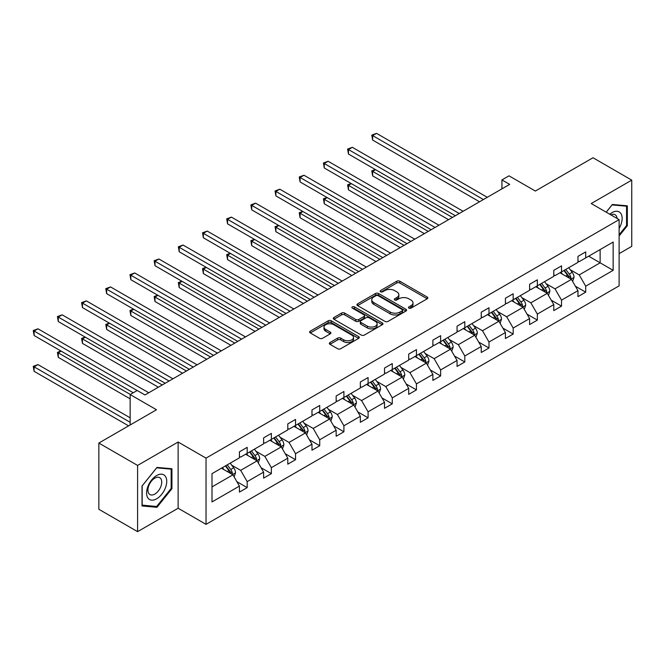 <?xml version="1.0" encoding="UTF-8"?>
<svg xmlns="http://www.w3.org/2000/svg" width="665" height="665" viewBox="0 0 665 665"><rect width="100%" height="100%" fill="white"/><g stroke="black" fill="none" stroke-linecap="round" stroke-linejoin="round"><path stroke-width="1" d="M408.9 308.128A1.505 0.873 0 0 0 411.028 308.128L427.196 298.793A2.153 1.239 0 0 0 427.828 297.912A2.153 1.239 0 0 0 427.196 297.039L399.806 281.228A2.153 1.239 0 0 0 396.764 281.228L380.596 290.555A1.505 0.873 0 0 0 380.156 291.17A1.505 0.873 0 0 0 380.596 291.785A1.505 0.873 0 0 0 382.732 291.785L384.819 290.58A6.883 3.973 0 0 1 394.561 290.58L396.839 291.893A6.883 3.973 0 0 1 398.859 294.711A6.883 3.973 0 0 1 396.839 297.521L394.752 298.726A1.505 0.873 0 0 0 394.312 299.341A1.505 0.873 0 0 0 394.752 299.957A1.505 0.873 0 0 0 396.88 299.957L398.967 298.751A6.883 3.973 0 0 1 408.709 298.751L410.987 300.065A6.883 3.973 0 0 1 413.007 302.874A6.883 3.973 0 0 1 410.987 305.692L408.9 306.897A1.505 0.873 0 0 0 408.46 307.513A1.505 0.873 0 0 0 408.9 308.128L408.9 306.897M619.115 253.648L631.75 246.349L631.75 180.132L592.997 157.755L535.342 191.046L508.991 175.834L501.934 179.907L501.934 188.852M137.597 531.651L178.129 508.243L178.129 442.026L137.597 465.425L137.597 531.651L98.844 509.274L98.844 443.048L156.508 409.765L130.157 394.545L130.157 424.977M137.597 465.425L98.844 443.048M329.973 342.541A2.153 1.239 0 0 0 329.341 343.414A2.153 1.239 0 0 0 329.973 344.295L337.654 348.734A2.153 1.239 0 0 0 340.696 348.734L358.651 338.369A2.153 1.239 0 0 0 359.283 337.488A2.153 1.239 0 0 0 358.651 336.606L331.27 320.796A2.153 1.239 0 0 0 328.219 320.796L310.272 331.162A2.153 1.239 0 0 0 309.641 332.043A2.153 1.239 0 0 0 310.272 332.916L319.549 338.277A2.153 1.239 0 0 0 322.591 338.277L330.281 333.838A2.153 1.239 0 0 0 330.904 332.966A2.153 1.239 0 0 0 330.281 332.084L325.675 329.424A5.752 3.325 0 0 1 323.988 327.08A5.752 3.325 0 0 1 327.537 324.005A5.752 3.325 0 0 1 333.813 324.728L351.843 335.135A5.752 3.325 0 0 1 353.531 337.488A5.752 3.325 0 0 1 349.973 340.555A5.752 3.325 0 0 1 343.705 339.84L340.696 338.103A2.153 1.239 0 0 0 337.654 338.103L329.973 342.541L329.973 344.295M130.157 394.545L137.214 390.48L144.962 394.952L509.681 184.38L501.934 179.907M178.129 442.026L206.034 458.127L619.115 219.641L619.115 285.859L206.034 524.352L206.034 458.127M631.75 180.132L591.218 203.532L619.115 219.641M384.977 321.411A2.153 1.239 0 0 0 388.019 321.411L405.966 311.045A2.153 1.239 0 0 0 406.598 310.164A2.153 1.239 0 0 0 405.966 309.291L378.584 293.481A2.153 1.239 0 0 0 375.542 293.481L357.587 303.847A2.153 1.239 0 0 0 356.955 304.72A2.153 1.239 0 0 0 357.587 305.601L384.977 321.411M352.94 308.452A1.505 0.873 0 0 1 354.47 308.668L354.47 306.873L382.309 322.949A2.153 1.239 0 0 1 382.94 323.83A2.153 1.239 0 0 1 382.309 324.703L364.353 335.069A2.153 1.239 0 0 1 361.311 335.069L333.93 319.258L333.93 317.504A2.153 1.239 0 0 0 333.298 318.385A2.153 1.239 0 0 0 333.93 319.258M333.93 317.504L341.611 313.065A2.153 1.239 0 0 1 344.653 313.065L355.758 319.483A2.153 1.239 0 0 0 358.801 319.483L363.905 316.54A2.153 1.239 0 0 0 364.528 315.659A2.153 1.239 0 0 0 363.905 314.778L352.342 308.103A1.505 0.873 0 0 1 351.893 307.488A1.505 0.873 0 0 1 352.824 306.69A1.505 0.873 0 0 1 354.47 306.873M212.002 473.655L239.433 457.819L239.433 451.826L247.189 447.346L247.189 453.347L263.614 443.854L263.614 437.861L271.37 433.389L271.37 439.382L287.795 429.898L287.795 423.904L295.551 419.424L295.551 425.425L311.976 415.933L311.976 409.939L319.724 405.467L319.724 411.46L336.158 401.976L336.158 395.983L343.905 391.502L343.905 397.504L360.339 388.019L360.339 382.018L368.086 377.545L368.086 383.539L384.52 374.054L384.52 368.061L392.267 363.58L392.267 369.582L408.701 360.098L408.701 354.096L416.448 349.624L416.448 355.617L432.882 346.132L432.882 340.139L440.629 335.667L440.629 341.66L457.063 332.176L457.063 326.174L464.81 321.702L464.81 327.695L481.244 318.211L481.244 312.218L488.991 307.745L488.991 313.739L505.425 304.254L505.425 298.252L513.172 293.78L513.172 299.774L529.606 290.289L529.606 284.296L537.353 279.824L537.353 285.817L553.787 276.332L553.787 270.339L561.534 265.859L561.534 271.86L577.96 262.367L577.96 256.374L585.715 251.902L585.715 257.895L613.147 242.06L613.147 270.339L585.715 286.174L585.715 292.168L577.96 296.648L577.96 290.647L561.534 300.139L561.534 306.133L553.787 310.605L553.787 304.612L537.353 314.096L537.353 320.089L529.606 324.57L529.606 318.568L513.172 328.053L513.172 334.054L505.425 338.527L505.425 332.533L488.991 342.018L488.991 348.011L481.244 352.492L481.244 346.49L464.81 355.975L464.81 361.976L457.063 366.448L457.063 360.455L440.629 369.94L440.629 375.933L432.882 380.405L432.882 374.412L416.448 383.896L416.448 389.898L408.701 394.37L408.701 388.377L392.267 397.861L392.267 403.854L384.52 408.327L384.52 402.333L368.086 411.818L368.086 417.82L360.339 422.292L360.339 416.298L343.905 425.783L343.905 431.776L336.158 436.248L336.158 430.255L319.724 439.74L319.724 445.741L311.976 450.213L311.976 444.212L295.551 453.705L295.551 459.698L287.795 464.17L287.795 458.177L271.37 467.661L271.37 473.655L263.614 478.135L263.614 472.133L247.189 481.626L247.189 487.62L239.433 492.092L239.433 486.098L212.002 501.934L212.002 473.655M245.634 454.237L257.106 460.862L240.672 470.346L231.703 465.168M240.672 470.346L247.189 481.626M257.106 460.862L263.614 472.133M239.433 456.389L240.672 457.104L247.189 453.347M269.815 440.28L281.287 446.897L264.853 456.389L255.884 451.202M264.853 456.389L271.37 467.661M281.287 446.897L287.795 458.177M263.614 442.425L264.853 443.139L271.37 439.382M293.997 426.315L305.468 432.94L289.034 442.425L280.065 437.246M289.034 442.425L295.551 453.705M305.468 432.94L311.976 444.212M287.795 428.468L289.034 429.183L295.551 425.425M318.178 412.358L329.649 418.983L313.215 428.468L304.246 423.289M313.215 428.468L319.724 439.74M329.649 418.983L336.158 430.255M311.976 414.503L313.215 415.218L319.724 411.46M342.359 398.393L353.83 405.018L337.396 414.503L328.427 409.324M337.396 414.503L343.905 425.783M353.83 405.018L360.339 416.298M336.158 400.546L337.396 401.261L343.905 397.504M366.54 384.437L378.011 391.062L361.577 400.546L352.608 395.367M361.577 400.546L368.086 411.818M378.011 391.062L384.52 402.333M360.339 386.581L361.577 387.296L368.086 383.539M390.721 370.472L402.192 377.097L385.758 386.581L376.789 381.402M385.758 386.581L392.267 397.861M402.192 377.097L408.701 388.377M384.52 372.624L385.758 373.339L392.267 369.582M414.902 356.515L426.373 363.14L409.939 372.624L400.97 367.446M409.939 372.624L416.448 383.896M426.373 363.14L432.882 374.412M408.701 358.659L409.939 359.374L416.448 355.617M439.083 342.558L450.554 349.175L434.12 358.659L425.151 353.481M434.12 358.659L440.629 369.94M450.554 349.175L457.063 360.455M432.882 344.703L434.12 345.418L440.629 341.66M463.264 328.593L474.735 335.218L458.301 344.703L449.332 339.524M458.301 344.703L464.81 355.975M474.735 335.218L481.244 346.49M457.063 330.738L458.301 331.461L464.81 327.695M487.445 314.636L498.908 321.253L482.482 330.738L473.513 325.559M482.482 330.738L488.991 342.018M498.908 321.253L505.425 332.533M481.244 316.781L482.482 317.496L488.991 313.739M511.626 300.671L523.089 307.297L506.663 316.781L497.694 311.602M506.663 316.781L513.172 328.053M523.089 307.297L529.606 318.568M505.425 302.824L506.663 303.539L513.172 299.774M535.799 286.715L547.27 293.332L530.845 302.824L521.867 297.637M530.845 302.824L537.353 314.096M547.27 293.332L553.787 304.612M529.606 288.859L530.845 289.574L537.353 285.817M559.98 272.75L571.451 279.375L555.026 288.859L546.048 283.681M555.026 288.859L561.534 300.139M571.451 279.375L577.96 290.647M553.787 274.903L555.026 275.618L561.534 271.86M588.658 256.2L600.129 262.816L579.207 274.903L570.229 269.716M579.207 274.903L585.715 286.174M613.147 270.339L600.129 262.816L600.129 249.575L613.147 242.06M178.129 508.243L206.034 524.352M577.96 260.938L579.207 261.653L585.715 257.895M212.002 486.905L232.925 474.818L221.453 468.202M232.925 474.818L239.433 486.098M575.408 286.224L585.715 292.168M551.227 300.181L561.534 306.133M527.046 314.138L537.353 320.089M502.865 328.103L513.172 334.054M478.684 342.059L488.991 348.011M454.503 356.024L464.81 361.976M430.321 369.981L440.629 375.933M406.14 383.946L416.448 389.898M381.959 397.903L392.267 403.854M357.778 411.868L368.086 417.82M333.597 425.824L343.905 431.776M309.416 439.789L319.724 445.741M285.243 453.746L295.551 459.698M261.062 467.711L271.37 473.655M236.881 481.668L247.189 487.62M619.115 235.984L627.336 225.759L627.336 205.817L612.374 204.479L606.189 212.177M171.936 488.684L171.936 468.742L156.973 467.404L142.019 486.015L142.019 505.957L156.973 507.295L171.936 488.684L171.154 488.235M409.499 308.336L410.987 307.479A6.883 3.973 0 0 0 413.007 304.67L413.007 302.874M398.859 294.711L398.859 296.499A6.883 3.973 0 0 1 396.839 299.308L395.351 300.173M427.196 297.039L427.196 298.793L399.806 283.016A2.153 1.239 0 0 0 396.764 283.016L381.203 292.001M405.941 311.062L378.584 295.268A2.153 1.239 0 0 0 375.542 295.268L357.612 305.617L357.587 303.847M402.167 310.779A1.505 0.873 0 0 0 402.608 310.164A1.505 0.873 0 0 0 402.167 309.549L378.127 295.676A1.505 0.873 0 0 0 375.999 295.676L373.788 296.947A6.883 3.973 0 0 0 371.777 299.757A6.883 3.973 0 0 0 373.788 302.567L390.222 312.06A6.883 3.973 0 0 0 399.956 312.06L402.167 310.779L402.167 312.575A1.505 0.873 0 0 0 402.608 311.96L402.608 310.164M371.777 299.757L371.777 301.553A6.883 3.973 0 0 0 373.788 304.362L373.788 302.567M402.167 312.575L399.956 313.847A6.883 3.973 0 0 1 390.222 313.847L373.788 304.362M333.955 319.275L341.611 314.853L341.611 313.065M364.528 315.659L364.528 317.446A2.153 1.239 0 0 1 363.905 318.327L358.801 321.27A2.153 1.239 0 0 1 355.758 321.27L344.653 314.853A2.153 1.239 0 0 0 341.611 314.853M354.47 308.668L382.284 324.719M367.288 326.133A5.752 3.325 0 0 0 373.555 326.856A5.752 3.325 0 0 0 377.113 323.78A5.752 3.325 0 0 0 375.426 321.436L369.075 317.77A2.153 1.239 0 0 0 366.033 317.77L360.937 320.713A2.153 1.239 0 0 0 360.305 321.586A2.153 1.239 0 0 0 360.937 322.467L367.288 326.133L367.288 327.92A5.752 3.325 0 0 0 373.555 328.643A5.752 3.325 0 0 0 377.113 325.576L377.113 323.78M360.305 321.586L360.305 323.381A2.153 1.239 0 0 0 360.937 324.254L360.937 322.467M367.288 327.92L360.937 324.254M353.531 337.488L353.531 339.275A5.752 3.325 0 0 1 349.973 342.35A5.752 3.325 0 0 1 343.705 341.627L340.696 339.89A2.153 1.239 0 0 0 337.654 339.89L329.998 344.312M323.988 327.08L323.988 328.867A5.752 3.325 0 0 0 325.675 331.22L325.675 329.424M330.247 333.855L325.675 331.22M358.626 338.385L331.27 322.583A2.153 1.239 0 0 0 328.219 322.583L310.297 332.932M626.555 225.319L627.336 225.759M155.394 506.381L156.973 507.295M572.632 281.411L574.053 277.297A5.81 3.35 -120 0 0 572.199 272.351L568.725 267.704M562.482 274.196L560.969 272.176M375.575 169.683L372.633 171.387L372.633 175.859L448.534 219.683M570.595 278.876L570.919 277.546A5.81 3.35 -120 0 0 569.257 274.055L565.782 269.408M564.319 270.248L568.151 275.36A2.959 1.712 60 0 1 568.691 276.258L570.919 277.546M563.92 270.48L567.395 275.127A5.81 3.35 60 0 1 568.849 277.87M372.633 175.859L371.777 170.897L452.408 217.447M371.777 170.897L375.235 169.492M483.413 199.55L372.633 135.585L376.506 133.349L487.287 197.314M479.54 201.786L372.633 140.066L372.633 135.585L371.777 135.095L376.506 133.349M372.633 140.066L371.777 135.095M548.45 295.376L549.88 291.262A5.81 3.35 -120 0 0 548.027 286.307L544.544 281.669M538.301 288.153L536.796 286.141M351.394 183.648L348.452 185.344L348.452 189.824L424.353 233.648M546.414 292.841L546.738 291.503A5.81 3.35 -120 0 0 545.076 288.012L541.601 283.365M540.146 284.204L543.97 289.317A2.959 1.712 60 0 1 544.51 290.214L546.738 291.503M539.739 284.437L543.214 289.084A5.81 3.35 60 0 1 544.668 291.827M348.452 189.824L347.596 184.853L428.227 231.403M347.596 184.853L351.053 183.449M524.269 309.333L525.699 305.218A5.81 3.35 -120 0 0 523.845 300.272L520.363 295.626M514.12 302.118L512.615 300.098M327.213 197.605L324.271 199.309L324.271 203.781L400.172 247.604M522.233 306.798L522.557 305.468A5.81 3.35 -120 0 0 520.894 301.968L517.42 297.33M515.965 298.169L519.789 303.282A2.959 1.712 60 0 1 520.329 304.179L522.557 305.468M515.558 298.402L519.041 303.049A5.81 3.35 60 0 1 520.487 305.792M324.271 203.781L323.414 198.818L404.046 245.368M323.414 198.818L326.872 197.414M459.232 213.507L348.452 149.55L352.325 147.314L463.106 211.27M455.359 215.743L348.452 154.022L348.452 149.55L347.596 149.06L352.325 147.314M348.452 154.022L347.596 149.06M435.051 227.472L324.271 163.507L328.144 161.271L438.925 225.236M431.178 229.708L324.271 167.987L324.271 163.507L323.414 163.016L328.144 161.271M324.271 167.987L323.414 163.016M619.115 228.486A14.248 8.229 120 0 0 620.786 225.028A14.248 8.229 120 0 0 620.154 212.642A14.248 8.229 120 0 0 609.772 214.246M617.095 218.469A9.759 5.636 120 0 0 615.108 214.737A9.759 5.636 120 0 0 610.877 214.886M606.222 212.193L612.066 204.92L626.555 206.217L626.555 225.543L619.115 234.795M625.599 205.668L626.555 206.217M165.386 487.952A14.248 8.229 120 0 0 161.703 474.187A14.248 8.229 120 0 0 147.938 486.389A14.248 8.229 120 0 0 151.628 500.155A14.248 8.229 120 0 0 165.386 487.952M160.805 486.647A9.759 5.636 120 0 0 159.708 477.661A9.759 5.636 120 0 0 148.852 485.575A9.759 5.636 120 0 0 149.949 494.561A9.759 5.636 120 0 0 160.805 486.647M142.169 505.201L142.169 485.874L156.666 467.844L171.154 469.141L171.154 488.467L156.666 506.497L142.019 505.109M170.198 468.584L171.154 469.141M500.088 323.298L501.518 319.175A5.81 3.35 -120 0 0 499.664 314.229L496.181 309.591M489.939 316.075L488.434 314.063M303.032 211.57L300.09 213.266L300.09 217.746L375.991 261.561M498.052 320.763L498.376 319.424A5.81 3.35 -120 0 0 496.713 315.933L493.239 311.287M491.784 312.126L495.608 317.238A2.959 1.712 60 0 1 496.148 318.136L498.376 319.424M491.377 312.359L494.86 317.006A5.81 3.35 60 0 1 496.306 319.749M300.09 217.746L299.233 212.775L379.865 259.325M299.233 212.775L302.691 211.37M410.87 241.428L300.09 177.472L303.963 175.236L414.744 239.192M406.997 243.664L300.09 181.944L300.09 177.472L299.233 176.981L303.963 175.236M300.09 181.944L299.233 176.981M475.907 337.255L477.337 333.14A5.81 3.35 -120 0 0 475.483 328.194L472 323.547M465.758 330.04L464.253 328.02M278.851 225.526L275.909 227.231L275.909 231.703L351.81 275.526M473.871 334.719L474.195 333.389A5.81 3.35 -120 0 0 472.532 329.89L469.058 325.252M467.603 326.091L471.427 331.203A2.959 1.712 60 0 1 471.967 332.101L474.195 333.389M467.196 326.324L470.679 330.971A5.81 3.35 60 0 1 472.125 333.714M275.909 231.703L275.052 226.732L355.692 273.29M275.052 226.732L278.51 225.327M386.689 255.393L275.909 191.429L279.782 189.192L390.563 253.149M382.816 257.629L275.909 195.909L275.909 191.429L275.052 190.938L279.782 189.192M275.909 195.909L275.052 190.938M451.726 351.22L453.156 347.097A5.81 3.35 -120 0 0 451.302 342.151L447.819 337.504M441.577 343.996L440.072 341.985M254.67 239.491L251.727 241.187L251.727 245.659L327.629 289.483M449.69 348.684L450.022 347.346A5.81 3.35 -120 0 0 448.351 343.855L444.877 339.208M443.422 340.048L447.254 345.16A2.959 1.712 60 0 1 447.786 346.058L450.022 347.346M443.015 340.281L446.498 344.927A5.81 3.35 60 0 1 447.944 347.67M251.727 245.659L250.871 240.697L331.511 287.247M250.871 240.697L254.329 239.292M362.508 269.35L251.727 205.394L255.601 203.158L366.382 267.114M358.635 271.586L251.727 209.866L251.727 205.394L250.871 204.903L255.601 203.158M251.727 209.866L250.871 204.903M427.545 365.176L428.975 361.062A5.81 3.35 -120 0 0 427.121 356.116L423.638 351.469M417.396 357.961L415.891 355.941M230.489 253.448L227.546 255.152L227.546 259.624L303.448 303.448M425.509 362.641L425.841 361.311A5.81 3.35 -120 0 0 424.179 357.812L420.696 353.165M419.241 354.013L423.073 359.125A2.959 1.712 60 0 1 423.605 360.023L425.841 361.311M418.834 354.246L422.317 358.892A5.81 3.35 60 0 1 423.763 361.635M227.546 259.624L226.699 254.653L307.33 301.212M226.699 254.653L230.148 253.249M338.327 283.315L227.546 219.35L231.42 217.114L342.201 281.071M334.453 285.551L227.546 223.831L227.546 219.35L226.699 218.86L231.42 217.114M227.546 223.831L226.699 218.86M403.364 379.141L404.794 375.018A5.81 3.35 -120 0 0 402.94 370.072L399.457 365.426M393.215 371.918L391.71 369.906M206.308 267.413L203.365 269.109L203.365 273.581L279.275 317.404M401.336 376.606L401.66 375.268A5.81 3.35 -120 0 0 399.998 371.777L396.515 367.13M395.06 367.969L398.892 373.082A2.959 1.712 60 0 1 399.424 373.979L401.66 375.268M394.653 368.202L398.135 372.849A5.81 3.35 60 0 1 399.582 375.592M203.365 273.581L202.517 268.618L283.149 315.168M202.517 268.618L205.967 267.214M314.146 297.272L203.365 233.315L207.239 231.079L318.02 295.036M310.272 299.508L203.365 237.787L203.365 233.315L202.517 232.816L207.239 231.079M203.365 237.787L202.517 232.816M379.183 393.098L380.613 388.983A5.81 3.35 -120 0 0 378.759 384.038L375.276 379.391M369.033 385.875L367.529 383.863M182.135 281.37L179.184 283.074L179.184 287.546L255.094 331.37M377.155 390.563L377.479 389.233A5.81 3.35 -120 0 0 375.816 385.733L372.334 381.087M370.879 381.926L374.711 387.047A2.959 1.712 60 0 1 375.243 387.944L377.479 389.233M370.472 382.167L373.954 386.806A5.81 3.35 60 0 1 375.401 389.549M179.184 287.546L178.336 282.575L258.968 329.133M178.336 282.575L181.794 281.17M289.965 311.228L179.184 247.272L183.058 245.036L293.839 308.992M286.091 313.473L179.184 251.744L179.184 247.272L178.336 246.782L183.058 245.036M179.184 251.744L178.336 246.782M355.01 407.063L356.432 402.94A5.81 3.35 -120 0 0 354.578 397.994L351.095 393.348M344.861 399.84L343.348 397.828M157.954 295.327L155.003 297.031L155.003 301.503L230.913 345.326M352.974 404.519L353.298 403.19A5.81 3.35 -120 0 0 351.635 399.698L348.152 395.052M346.698 395.891L350.53 401.003A2.959 1.712 60 0 1 351.062 401.901L353.298 403.19M346.29 396.124L349.773 400.771A5.81 3.35 60 0 1 351.22 403.514M155.003 301.503L154.155 296.54L234.787 343.09M154.155 296.54L157.613 295.135M265.784 325.193L155.003 261.237L158.877 258.993L269.657 322.957M261.91 327.429L155.003 265.709L155.003 261.237L154.155 260.738L158.877 258.993M155.003 265.709L154.155 260.738M330.829 421.02L332.251 416.905A5.81 3.35 -120 0 0 330.397 411.959L326.914 407.312M320.68 413.796L319.167 411.785M133.773 309.291L130.822 310.987L130.822 315.468L206.732 359.291M328.793 418.485L329.117 417.154A5.81 3.35 -120 0 0 327.454 413.655L323.971 409.008M322.517 409.848L326.349 414.96A2.959 1.712 60 0 1 326.881 415.866L329.117 417.154M322.109 410.089L325.592 414.727A5.81 3.35 60 0 1 327.039 417.47M130.822 315.468L129.974 310.497L210.606 357.055M129.974 310.497L133.432 309.092M241.603 339.15L130.822 275.194L134.696 272.958L245.485 336.914M237.729 341.394L130.822 279.666L130.822 275.194L129.974 274.703L134.696 272.958M130.822 279.666L129.974 274.703M306.648 434.976L308.07 430.862A5.81 3.35 -120 0 0 306.216 425.916L302.733 421.269M296.499 427.761L294.986 425.75M109.592 323.248L106.641 324.952L106.641 329.424L182.551 373.248M304.612 432.441L304.936 431.111A5.81 3.35 -120 0 0 303.273 427.62L299.79 422.973M298.336 423.813L302.168 428.925A2.959 1.712 60 0 1 302.708 429.823L304.936 431.111M297.928 424.046L301.411 428.692A5.81 3.35 60 0 1 302.858 431.435M106.641 329.424L105.793 324.462L186.424 371.012M105.793 324.462L109.251 323.057M217.422 353.115L106.641 289.159L110.523 286.914L221.304 350.879M213.548 355.351L106.641 293.631L106.641 289.159L105.793 288.66L110.523 286.914M106.641 293.631L105.793 288.66M282.467 448.942L283.889 444.827A5.81 3.35 -120 0 0 282.035 439.881L278.56 435.234M272.318 441.718L270.805 439.706M85.411 337.213L82.46 338.909L82.46 343.389L158.37 387.213M280.431 446.406L280.755 445.068A5.81 3.35 -120 0 0 279.092 441.577L275.609 436.93M274.155 437.769L277.987 442.882A2.959 1.712 60 0 1 278.527 443.788L280.755 445.068M273.747 438.002L277.23 442.649A5.81 3.35 60 0 1 278.677 445.392M82.46 343.389L81.612 338.418L162.243 384.969M81.612 338.418L85.07 337.014M193.241 367.072L82.46 303.115L86.342 300.879L197.123 364.836M189.367 369.308L82.46 307.587L82.46 303.115L81.612 302.625L86.342 300.879M82.46 307.587L81.612 302.625M258.286 462.898L259.707 458.784A5.81 3.35 -120 0 0 257.854 453.838L254.379 449.191M248.136 455.683L246.624 453.663M61.23 351.17L58.279 352.874L58.279 357.346L130.157 398.842M256.249 460.363L256.574 459.033A5.81 3.35 -120 0 0 254.911 455.542L251.428 450.895M249.974 451.735L253.806 456.847A2.959 1.712 60 0 1 254.346 457.744L256.574 459.033M249.575 451.967L253.049 456.614A5.81 3.35 60 0 1 254.496 459.357M58.279 357.346L57.431 352.384L130.315 394.461M57.431 352.384L60.889 350.979M169.068 381.037L58.279 317.072L62.161 314.836L172.942 378.801M165.186 383.273L58.279 321.552L58.279 317.072L57.431 316.582L62.161 314.836M58.279 321.552L57.431 316.582M234.105 476.863L235.526 472.749A5.81 3.35 -120 0 0 233.673 467.794L230.198 463.156M223.955 469.64L222.443 467.628M130.157 417.82L37.98 364.595L34.106 366.831L34.106 371.311L128.611 425.866M232.068 474.328L232.393 472.99A5.81 3.35 -120 0 0 230.73 469.498L227.247 464.852M225.792 465.691L229.625 470.803A2.959 1.712 60 0 1 230.165 471.701L232.393 472.99M225.393 465.924L228.868 470.571A5.81 3.35 60 0 1 230.314 473.314M34.106 371.311L33.25 366.34L130.157 422.292M33.25 366.34L37.98 364.595M137.131 390.521L34.106 331.037L37.98 328.801L148.761 392.757M133.258 392.757L34.106 335.509L34.106 331.037L33.25 330.547L37.98 328.801M34.106 335.509L33.25 330.547M410.987 307.479L410.987 305.692M394.752 299.957L394.752 298.726M396.839 299.308L396.839 297.521M380.596 291.785L380.596 290.555M396.764 283.016L396.764 281.228M399.806 283.016L399.806 281.228M375.542 295.268L375.542 293.481M378.584 295.268L378.584 293.481M405.966 311.045L405.966 309.291M390.222 313.847L390.222 312.06M399.956 313.847L399.956 312.06M344.653 314.853L344.653 313.065M355.758 321.27L355.758 319.483M358.801 321.27L358.801 319.483M363.905 318.327L363.905 316.54M382.309 324.703L382.309 322.949M337.654 339.89L337.654 338.103M340.696 339.89L340.696 338.103M343.705 341.627L343.705 339.84M330.281 333.838L330.281 332.084M310.272 332.916L310.272 331.162M328.219 322.583L328.219 320.796M331.27 322.583L331.27 320.796M358.651 338.369L358.651 336.606M571.036 279.134L574.02 277.413M569.257 274.055L572.199 272.351M565.749 276.075L567.395 275.127M546.854 293.09L549.839 291.37M545.076 288.012L548.027 286.307M541.568 290.04L543.214 289.084M522.673 307.055L525.658 305.335M520.894 301.968L523.845 300.272M517.387 303.996L519.041 303.049M498.492 321.012L501.476 319.291M496.713 315.933L499.664 314.229M493.206 317.961L494.86 317.006M474.311 334.977L477.295 333.248M472.532 329.89L475.483 328.194M469.025 331.918L470.679 330.971M450.13 348.934L453.114 347.213M448.351 343.855L451.302 342.151M444.843 345.883L446.498 344.927M425.949 362.899L428.933 361.17M424.179 357.812L427.121 356.116M420.662 359.84L422.317 358.892M401.768 376.856L404.752 375.135M399.998 371.777L402.94 370.072M396.481 373.805L398.135 372.849M377.587 390.821L380.571 389.091M375.816 385.733L378.759 384.038M372.3 387.762L373.954 386.806M353.406 404.777L356.39 403.057M351.635 399.698L354.578 397.994M348.119 401.726L349.773 400.771M329.233 418.734L332.217 417.013M327.454 413.655L330.397 411.959M323.938 415.683L325.592 414.727M305.052 432.699L308.036 430.978M303.273 427.62L306.216 425.916M299.757 429.648L301.411 428.692M280.871 446.656L283.855 444.935M279.092 441.577L282.035 439.881M275.576 443.605L277.23 442.649M256.69 460.621L259.674 458.9M254.911 455.542L257.854 453.838M251.395 457.562L253.049 456.614M232.509 474.577L235.493 472.857M230.73 469.498L233.673 467.794M227.222 471.527L228.868 470.571"/></g></svg>
